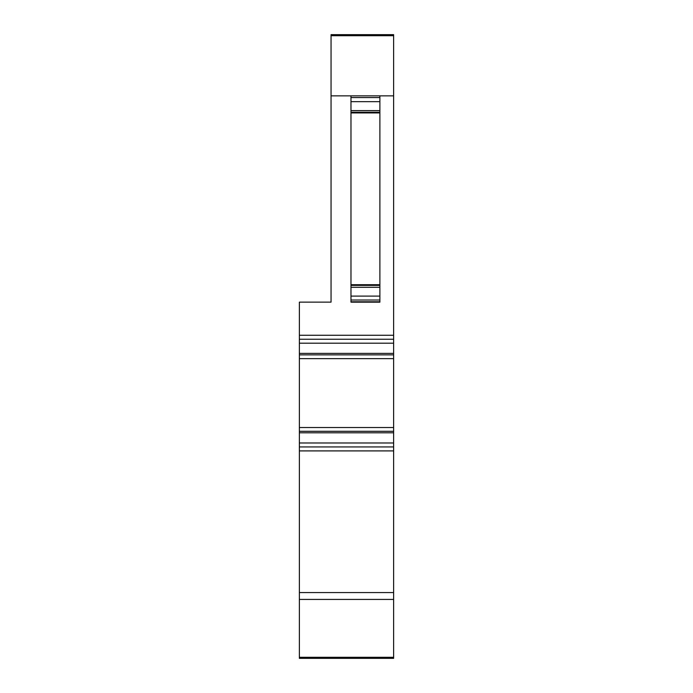 <?xml version="1.0" encoding="UTF-8"?>
<svg xmlns="http://www.w3.org/2000/svg" width="693" height="693" viewBox="0 0 693 693"><rect width="100%" height="100%" fill="white"/><g stroke="black" fill="none" stroke-linecap="round" stroke-linejoin="round"><path stroke-width="1.04" d="M393.624 95.859L393.624 34.65L331.055 34.65L331.055 302.131L299.376 302.131L299.376 427.538L393.624 427.538L393.624 95.859L379.885 95.859L379.885 101.663L350.979 101.663L350.979 95.859L379.885 95.859M331.055 95.859L350.979 95.859M350.979 302.165L379.885 302.165L379.885 300.026L350.979 300.026L350.979 302.165M299.376 427.538L299.376 658.35L393.624 658.35L393.624 427.538M350.979 300.026L350.979 284.702L379.885 284.702L379.885 287.3L350.979 287.3M350.979 112.249L350.979 110.611L379.885 110.611L379.885 112.249L350.979 112.249L350.979 284.702M350.979 110.611L350.979 101.663M379.885 110.611L379.885 101.663M350.979 112.933L379.885 112.933L379.885 112.249M379.885 112.933L379.885 284.702M350.979 296.11L379.885 296.11L379.885 287.3M379.885 296.11L379.885 300.026M393.624 339.232L299.376 339.232M299.376 442.983L393.624 442.983L299.376 442.983M299.376 446.942L393.624 446.942M393.624 343.191L299.376 343.191M299.376 358.636L393.624 358.636M350.979 285.377L379.885 285.377M379.885 301.776L350.979 301.776M393.624 35.707L331.055 35.707M299.376 335.273L393.624 335.273M299.376 431.297L393.624 431.297M393.624 432.804L299.376 432.804M393.624 450.9L299.376 450.9M299.376 592.567L393.624 592.567M393.624 599.428L299.376 599.428M299.376 657.293L393.624 657.293M299.376 353.369L393.624 353.369M393.624 354.877L299.376 354.877M379.885 97.557L350.979 97.557"/></g></svg>
